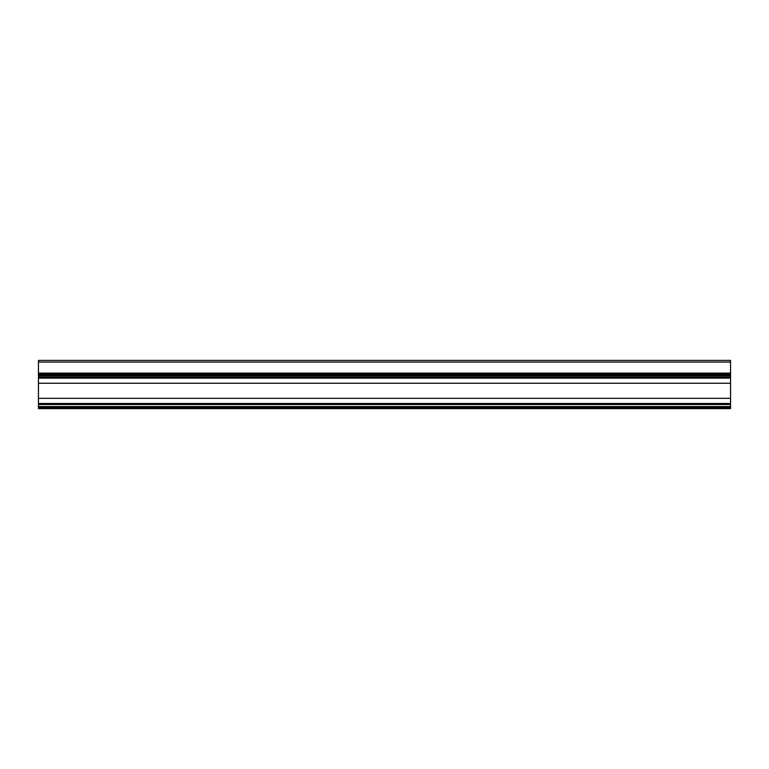 <?xml version="1.0" encoding="UTF-8"?>
<svg xmlns="http://www.w3.org/2000/svg" width="769" height="769" viewBox="0 0 769 769"><rect width="100%" height="100%" fill="white"/><g stroke="black" fill="none" stroke-linecap="round" stroke-linejoin="round"><path stroke-width="1.15" d="M38.45 362.055L730.55 362.055L730.55 360.382L38.45 360.382L38.45 408.618L730.55 408.618L730.55 407.464L38.45 407.464M730.55 362.055L730.55 407.464M730.55 373.109L38.45 373.109M730.55 374.09L38.45 374.09M730.55 374.811L38.45 374.811M730.55 375.801L38.45 375.801M730.55 377.079L38.45 377.079M730.55 378.108L38.45 378.108M730.55 383.241L38.45 383.241M730.55 398.342L38.45 398.342M730.55 403.475L38.45 403.475M730.55 404.504L38.45 404.504M730.55 406.561L38.45 406.561"/></g></svg>
